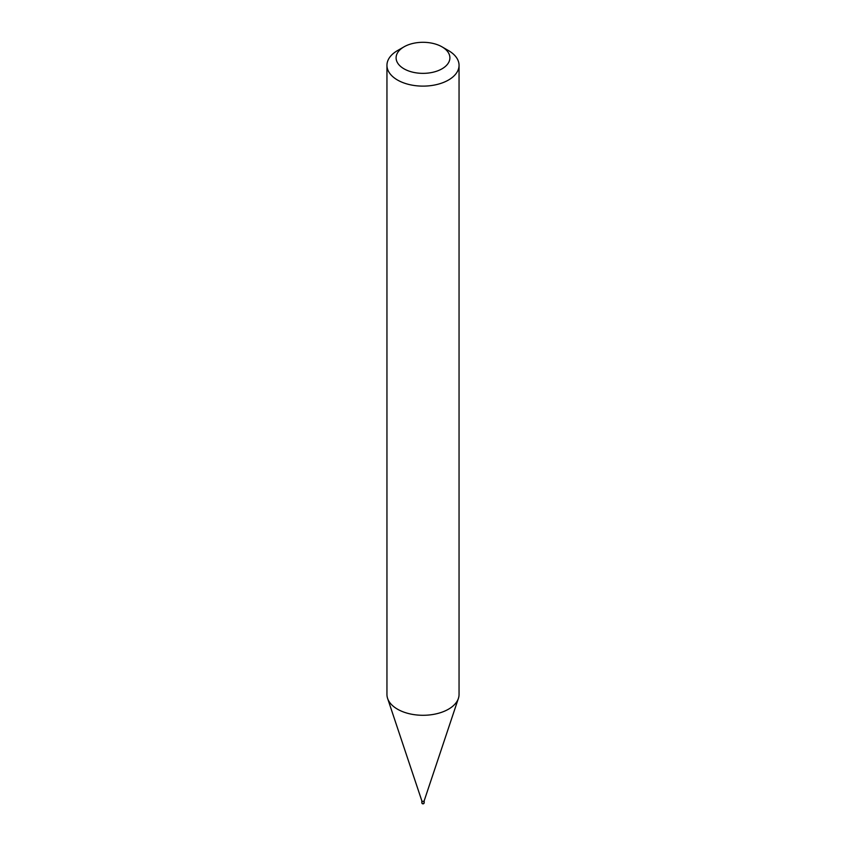 <?xml version="1.0" encoding="UTF-8"?>
<svg xmlns="http://www.w3.org/2000/svg" width="846" height="846" viewBox="0 0 846 846"><rect width="100%" height="100%" fill="white"/><g stroke="black" fill="none" stroke-linecap="round" stroke-linejoin="round"><path stroke-width="1.27" d="M424.174 800.834A1.195 0.687 0 0 1 421.805 800.697A1.195 0.687 0 0 0 424.195 800.697A1.195 0.687 0 0 1 424.174 800.834L458.395 698.415A36.05 20.812 0 0 0 459.05 694.471L459.05 65.301A36.05 20.812 0 0 0 448.496 50.591L442.014 46.847A26.892 15.524 0 0 0 403.986 46.847L403.986 46.847A26.892 15.524 0 0 0 403.986 68.812A26.892 15.524 0 0 0 442.014 68.812A26.892 15.524 0 0 0 442.014 46.847M397.504 50.591L403.986 46.847L397.504 50.591A36.05 20.812 0 0 0 386.95 65.301A36.05 20.812 0 0 0 409.2 84.537A36.05 20.812 0 0 0 448.496 80.021A36.05 20.812 0 0 0 459.05 65.301M386.95 65.301L386.95 694.471A36.05 20.812 0 0 0 387.605 698.415A36.05 20.812 0 0 0 412.436 714.373A36.05 20.812 0 0 0 448.496 709.191A36.05 20.812 0 0 0 458.395 698.415M424.195 802.674A1.195 1.195 0 0 1 423.592 803.7A1.195 1.195 0 0 1 421.805 802.674A1.195 0.687 0 0 0 424.195 802.674L424.195 800.771M421.805 802.674L421.805 800.771M421.826 800.834L387.605 698.415"/></g></svg>
